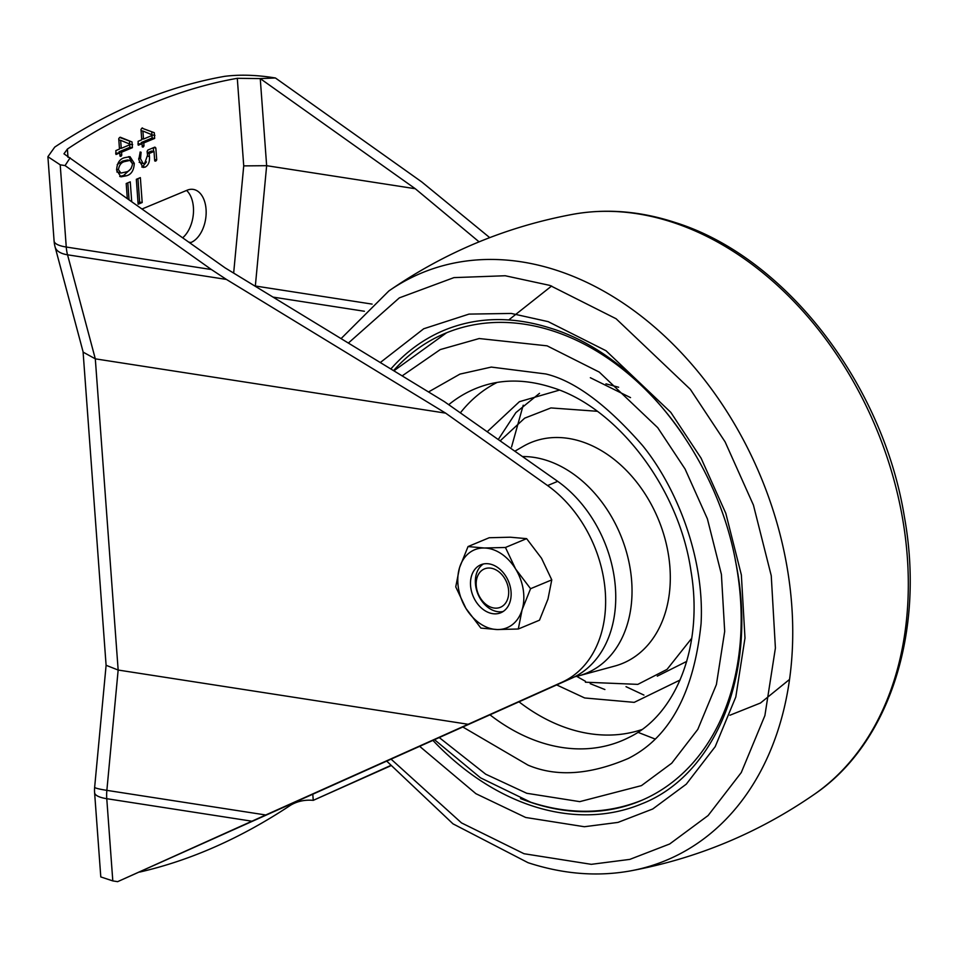 <?xml version="1.0" encoding="UTF-8"?>
<svg xmlns="http://www.w3.org/2000/svg" width="958" height="958" viewBox="0 0 958 958"><rect width="100%" height="100%" fill="white"/><g stroke="black" fill="none" stroke-linecap="round" stroke-linejoin="round"><path stroke-width="1.44" d="M503.13 611.515A25.986 19.184 67.4 0 1 500.256 611.839A25.986 19.184 67.4 0 1 477.276 592.319A25.986 19.184 67.4 0 1 483.347 563.999M496.1 608.162A20.789 15.34 67.4 0 1 476.593 588.344A20.789 15.34 67.4 0 1 488.76 568.022A20.789 15.34 67.4 0 1 508.279 587.841A20.789 15.34 67.4 0 1 496.1 608.162M497.358 567.28A25.986 19.184 67.4 0 1 511.057 591.828A25.986 19.184 67.4 0 1 500.806 612.749A25.986 19.184 67.4 0 1 484.269 610.246A25.986 19.184 67.4 0 1 470.57 585.697A25.986 19.184 67.4 0 1 480.82 564.777A25.986 19.184 67.4 0 1 497.358 567.28M497.25 629.538A42.224 31.159 67.4 0 1 480.186 623.67A42.224 31.159 67.4 0 1 465.971 608.462L455.745 586.871L459.541 567.687L468.031 546.563L484.389 548L505.441 547.473L515.655 569.064L530.576 588.703L522.086 609.839L518.302 629.011L497.25 629.538L480.892 628.101L465.971 608.462A42.224 31.159 67.4 0 1 459.541 567.687A42.224 31.159 67.4 0 1 484.389 548A42.224 31.159 67.4 0 1 515.655 569.064A42.224 31.159 67.4 0 1 522.086 609.839A42.224 31.159 67.4 0 1 497.25 629.538M518.302 629.011L539.498 620.185L547.976 599.049L551.772 579.877L541.545 558.286L526.625 538.647L510.267 537.21L489.215 537.737L468.031 546.563M551.772 579.877L530.576 588.703M526.625 538.647L505.441 547.473M106.098 665.379L94.65 787.236A32.476 2.491 5.4 0 0 106.865 790.362L265.749 814.983L117.642 881.659L572.142 678.001A113.667 83.909 -112.6 0 0 615.395 587.494A113.667 83.909 -112.6 0 0 557.7 481.347L444.368 401.63L225.154 267.905L63.97 153.807L67.395 149.065A895.706 550.862 -81.2 0 1 151.603 103.668A895.706 550.862 -81.2 0 1 237.297 78.305L260.253 78.592L275.413 77.981L270.563 77.227C253.858 74.856 238.554 74.568 224.639 76.341A895.706 550.862 -81.2 0 0 138.958 101.716A895.706 550.862 -81.2 0 0 54.738 147.101L47.9 156.705L60.21 164.824L66.258 247.032L211.395 269.533L65.06 165.578L60.21 164.824M70.126 157.783L65.06 165.578M124.756 157.663L130.001 156.669L134.288 163.327C133.904 170.5 131.198 174.679 126.169 175.841L120.924 176.847L116.625 170.141C117.02 162.98 119.726 158.824 124.756 157.663M149.137 153.496L149.448 156.465C149.867 161.686 148.454 165.231 145.209 167.111L142.993 167.458L138.778 159.639L140.191 152.023L141.089 152.25L140.527 158.717L143.149 163.602L144.682 163.339L147.544 155.196L147.101 151.436L147.867 150.035L154.885 147.113L155.831 147.999L156.717 159.914L155.771 161.112L154.705 160.8L154.01 151.46L149.137 153.496L147.328 153.208M140.191 152.023L141.089 152.25L140.06 152.094M154.885 147.113L155.831 147.999L153.591 147.652M154.729 160.944L155.771 161.112L154.705 160.8M115.954 154.418L115.87 150.574L119.487 149.065L118.732 138.718L119.63 137.437L132.036 141.964L132.408 147.676L121.534 152.214L121.762 155.196L120.936 156.334L119.99 155.926L119.774 152.945L116.05 154.466M120.061 156.202L120.936 156.334L119.99 155.926M132.036 141.964L120.289 137.222M189.971 242.913L190.989 242.494A27.279 16.777 98.8 0 0 206.126 214.065A27.279 16.777 98.8 0 0 193.241 189.397A27.279 16.777 98.8 0 0 187.145 190.211L142.155 208.952M390.672 765.825L313.254 800.349C304.931 799.607 297.399 801.211 290.669 805.151A895.706 550.862 -81.2 0 1 139.7 872.067M138.203 145.149L138.12 141.305L141.736 139.808L140.982 129.462L141.868 128.168L154.286 132.695L154.657 138.419L143.784 142.946L143.999 145.927L143.185 147.065L142.239 146.658L142.023 143.676L138.299 145.197M142.311 146.933L143.185 147.065L142.239 146.658M141.868 128.168L142.538 127.953M140.359 177.625L136.323 179.314L138.144 204.21L142.191 202.521L140.359 177.625M131.701 201.515L130.252 181.84L126.205 183.529L127.294 198.39M265.749 814.983L562.023 682.216A113.667 83.909 -112.6 0 0 605.276 591.709A113.667 83.909 -112.6 0 0 547.581 485.562L557.7 481.347M445.638 413.137L226.411 279.425L67.539 254.804A32.476 14.909 165.1 0 1 55.097 246.984L83.178 352.161L95.309 358.843L445.638 413.137L547.581 485.562M468.498 724.332L118.157 670.037L106.865 790.362A32.476 19.974 -81.2 0 0 106.769 798.697L112.805 880.905L100.794 876.929L94.603 792.649A32.476 9.005 175.8 0 0 106.769 798.697L251.906 821.198M117.642 881.659L112.805 880.905M312.799 794.266L313.254 800.349L390.469 765.586M186.594 190.45A27.279 16.777 -81.2 0 1 193.372 213.802A27.279 16.777 -81.2 0 1 182.715 237.764M489.718 237.632L421.748 181.924L275.413 77.981M106.11 665.295L118.157 670.037L95.309 358.843L67.539 254.804A32.476 19.974 -81.2 0 1 66.258 247.032A32.476 9.005 -4.2 0 1 54.091 240.985A32.476 32.476 0 0 0 55.097 246.984L55.097 246.984M479.084 241.847L415.281 188.726L266.647 165.686L260.253 78.592L415.281 188.726M237.297 78.305L243.727 165.89L266.647 165.686L255.343 286.011L372.099 304.105M254.672 285.915L255.343 286.011A32.476 19.974 -81.2 0 0 255.319 286.31M211.395 269.533L226.411 279.425M119.918 154.909L121.762 155.196M115.655 153.22L119.774 152.945M129.51 141.568L129.881 147.292L132.408 147.676M129.881 147.292L119.008 151.819L121.534 152.214M119.008 151.819L119.079 152.837M121.247 148.334L130.611 144.43L120.66 140.311L121.247 148.334L119.415 148.047M118.828 140.024L120.66 140.311M147.592 156.178L149.448 156.465M146.466 161.89L142.682 166.716L145.209 167.111M142.682 166.716L141.772 167.015M138.718 158.429L140.527 158.717M139.15 162.297L143.149 163.602M153.316 147.76L153.579 151.4M154.609 159.579L156.717 159.914M147.269 152.825L151.484 151.065L154.01 151.46M142.167 145.64L143.999 145.927M137.904 143.951L142.023 143.676M141.904 128.156L154.286 132.695M151.759 132.3L152.13 138.024L154.657 138.419M152.13 138.024L141.257 142.55L143.784 142.946M141.257 142.55L141.329 143.568M143.496 139.066L152.861 135.138L142.91 131.042L143.496 139.066L141.664 138.778M141.077 130.755L142.91 131.042M132.408 163.04L134.288 163.327M131.162 168.524L123.642 175.446L126.169 175.841M123.642 175.446L119.726 176.488M128.659 156.621L131.533 161.136M116.589 169.338L118.409 169.614L120.876 173.075L125.726 172.033C129.378 171.434 131.641 168.716 132.515 163.854L130.013 160.393L127.486 160.01L122.672 161.076L117.223 164.572M116.852 171.961L120.876 173.075M122.672 161.076L125.199 161.471C121.546 162.046 119.283 164.764 118.409 169.614M130.013 160.393L125.199 161.471M138.048 202.809L139.664 202.126L137.94 178.643M139.664 202.126L142.191 202.521M129.055 199.647L127.821 182.846M390.852 368.974A256.564 189.385 67.4 0 1 444.356 330.187C477.288 316.691 512.913 316.08 551.221 328.378C637.058 354.831 717.075 455.96 736.019 563.615C757.874 672.085 716.069 775.058 641.632 803.882A256.564 189.385 67.4 0 1 532.145 805.87A256.564 189.385 67.4 0 1 433.028 740.51M559.376 390.134L519.404 401.689L487.49 431.483M556.718 684.946L584.667 697.963L634.208 702.358L680.096 680.012M604.893 689.532L590.2 683.665M585.422 681.294L576.692 676.36M498.447 439.255L515.895 412.599L539.498 393.343M605.947 383.835L618.64 387.248M520.529 798.565A253.319 186.99 -112.6 0 0 532.277 802.852A253.319 186.99 -112.6 0 0 640.387 800.888A253.319 186.99 -112.6 0 0 735.265 559.771M683.581 435.662A253.319 186.99 -112.6 0 0 553.712 331.217A253.319 186.99 -112.6 0 0 445.614 333.18A253.319 186.99 -112.6 0 0 393.546 370.626M243.727 165.89L233.656 273.102M67.994 157.316L67.395 149.065M290.597 804.193L290.669 805.151M364.399 311.266L273.018 297.1M562.023 682.216L572.142 678.001M190.989 242.494L188.93 242.182M130.324 144.287L132.659 144.646M152.573 135.018L154.909 135.377M341.072 338.617L388.864 290.957A318.104 234.806 67.4 0 1 557.328 270.539A318.104 234.806 67.4 0 1 789.931 586.607A318.104 234.806 67.4 0 1 630.388 870.906C697.196 858.464 758.544 832.909 814.432 794.254A318.104 234.806 -112.6 0 0 896.532 489.813A318.104 234.806 -112.6 0 0 672.899 222.412A318.104 234.806 -112.6 0 0 572.908 214.305C606.21 208.341 640.327 211.083 675.258 222.519C784.973 256.72 882.701 383.08 904.34 516.518C925.165 630.747 889.814 743.145 814.432 794.254M348.365 343.06L399.342 297.866L453.948 277.616L505.201 275.748L549.844 285.4L616.102 318.751L690.347 389.331L725.098 441.854L753.431 505.106L771.25 575.698L775.405 648.063L764.891 715.59L741.276 772.543L708.106 815.545L669.678 843.986L629.825 859.386L591.302 864.332L524.014 853.722L461.493 822.898L391.163 759.227M419.784 746.438L475.91 793.691L525.667 817.473L584.368 826.73L617.97 822.407L652.745 808.983L686.275 784.171L715.207 746.653L735.804 696.969L744.989 638.052L741.36 574.92L725.805 513.32L701.088 458.152L670.78 412.323L606.007 350.736L548.192 321.649L511.261 313.446L469.013 314.104L423.723 328.762L380.29 362.543M402.168 375.883L440.261 349.574L479.192 338.533L547.102 345.838L599.265 372.087L657.715 427.663L685.078 469.013L707.387 518.817L721.41 574.393L724.691 631.37L716.404 684.539L697.807 729.373L671.702 763.227L641.453 785.62L579.746 801.642L526.756 793.284L485.694 774.196L439.387 737.672M448.967 404.492A190.642 140.73 67.4 0 1 482.712 385.966C503.992 378.985 527.044 379.476 551.868 387.427C616.677 407.042 678.959 487.502 690.957 570.908C703.807 646.255 675.869 715.015 629.059 737.373A190.642 140.73 67.4 0 1 540.36 742.246A190.642 140.73 67.4 0 1 490.125 714.943M463.013 727.11L528.038 765.143C556.454 777.154 589.877 774.914 628.304 758.449C669.69 737.6 693.939 692.646 701.076 623.598C704.741 557.412 676.42 487.131 642.531 445.506C606.701 404.599 574.465 380.757 545.821 373.967L491.286 367.082L459.96 374.099L428.513 391.954M789.56 679.414L760.496 703.004L729.9 715.243M497.13 382.434A188.307 139.006 -112.6 0 0 460.69 412.443M519.08 701.891A188.307 139.006 -112.6 0 0 568.238 728.499A188.307 139.006 -112.6 0 0 641.716 729.625M522.781 456.547A114.709 84.675 67.4 0 1 547.15 460.547A114.709 84.675 67.4 0 1 630.556 571.04A114.709 84.675 67.4 0 1 578.704 675.845L614.725 666.073A119.546 88.244 -112.6 0 0 668.768 556.849A119.546 88.244 -112.6 0 0 581.829 441.674A119.546 88.244 -112.6 0 0 523.224 446.356L515.069 451.074M597.241 411.281L550.934 407.928L524.661 418.167L500.387 440.644M638.519 732.535L654.745 738.881M585.386 682.204L637.824 684.371L667.067 669.367L691.76 638.232M686.754 661.379L657.272 676.156M83.071 351.754L106.11 665.475M47.9 156.705L54.091 240.985M94.65 787.236A32.476 32.476 0 0 0 94.603 792.649M386.793 761.179L453.014 823.856L528.038 862.691C562.981 874.127 597.097 876.869 630.388 870.906M434.645 739.792L480.533 777.848L530.792 802.253C570.094 814.983 607.3 814.24 642.411 800.038M574.596 676.827L578.704 675.845M388.864 290.957C444.763 252.301 506.111 226.747 572.908 214.305M509.285 319.517L551.64 285.999M393.882 370.83L446.596 332.773M643.932 695.077L626.017 686.67M511.548 446.979L523.212 405.198M590.356 377.727L630.532 397.618"/></g></svg>
